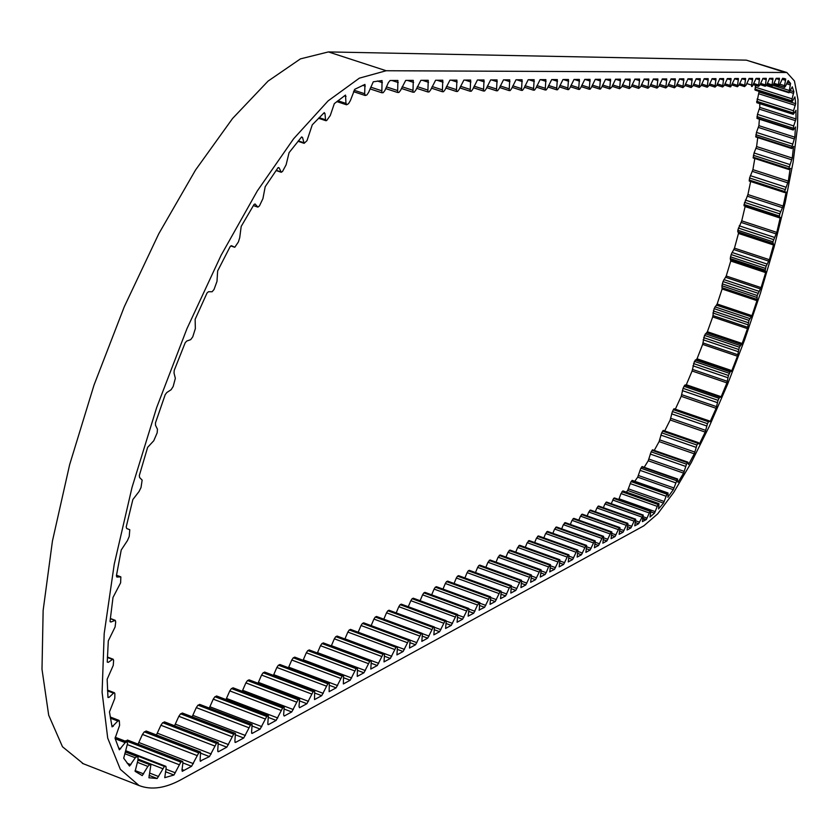 <?xml version="1.0" encoding="UTF-8"?>
<svg xmlns="http://www.w3.org/2000/svg" width="840" height="840" viewBox="0 0 840 840"><rect width="100%" height="100%" fill="white"/><g stroke="black" fill="none" stroke-linecap="round" stroke-linejoin="round"><path stroke-width="1.26" d="M652.606 449.988L651.126 451.815L648.239 460.761L683.624 473.141L678.038 482.37L677.303 479.378L673.302 489.678L667.832 497.228M642.222 466.882L640.857 468.174L637.697 477.162L634.778 481.278M698.282 442.649L663.201 430.406L661.689 432.82L659.117 441.578L694.312 453.831L688.548 464.499L687.887 462.137L686.522 464.173L683.624 473.141M709.013 420.819L674.005 408.733L672.399 411.537L670.173 419.979L705.212 432.096L699.363 444.024L698.397 442.617L696.917 445.053L694.312 453.831M745.216 206.157L741.731 220.857L737.783 230.234L738.486 233.425L734.465 248.147L731.147 254.552L730.254 258.541L730.758 261.03L726.232 276.003L723.009 281.568L721.949 285.757L722.117 289.002L717.161 304.006L714.095 308.647L712.698 316.932L707.375 331.737L704.508 335.401L702.65 344.4L697.043 358.785L694.418 361.41L692.097 370.997L686.301 384.752L684.768 385.14L683.067 388.332L681.23 396.322L716.142 408.324L710.294 421.302L709.863 421.743L709.065 420.819L707.48 423.654L705.212 432.096M692.097 370.997L726.936 382.893L721.182 396.711L719.712 397.12L718.043 400.323L716.142 408.324M702.65 344.4L737.436 356.192L731.85 370.639L730.139 371.899L728.448 375.459L726.936 382.893M754.814 158.508L752.903 169.649L749.574 177.986L749.27 181.041M790.178 168.378L788.34 181.146L784.634 191.51L784.644 192.559L785.999 191.972L786.093 192.497L783.153 206.052L747.915 194.554L744.062 204.488L744.03 205.769L780.287 217.403L776.811 232.386L741.731 220.857M757.732 137.603L756.599 146.559L754.058 152.975L753.218 157.983M793.517 146.475L792.267 158.056L788.76 168.683L788.855 169.502L790.608 168.515M759.371 119.186L758.909 125.675L756.462 132.416L755.843 136.983M795.438 126.998L794.85 137.193L791.606 147.903L791.731 148.523L793.821 146.57M759.78 103.656L759.791 107.394L757.47 114.345L757.04 118.44L793.191 130.011L795.648 127.071M795.921 110.345L796.016 118.955L793.685 125.916L793.191 130.011M759.108 91.392L756.819 102.711L793.275 114.335L796.026 110.376M149.09 775.362L157.174 778.512L148.911 777.767L150.864 765.051L149.678 764.652L147.872 766.405L142.233 775.603L135.114 771.33L137.939 760.231L138.012 757.449L137.035 756.504L135.292 757.785L129.507 766.07L123.711 758.195L127.575 743.389L126.578 741.657L125.181 742.644L119.343 749.816L115.059 738.339L119.595 725.393L119.333 720.846L117.831 721.035L112.067 726.884L109.463 711.911L114.807 698.376L114.86 693.567L114.461 692.779L113.537 693.158L109.127 697.316L107.961 697.494L107.153 679.235L113.253 665.396L113.61 660.419L113.18 659.243L112.497 659.411L108.276 662.361L107.247 662.088L108.308 640.836L115.091 626.997L115.71 621.989L115.29 620.351L110.901 622.01L110.04 621.275L113.001 597.461L120.624 582.803L120.845 576.87L116.855 577.038L116.392 575.883L121.233 550L127.439 540.593L129.213 536.487L129.791 529.715L126.683 528.528L126.21 526.901L132.857 499.558L139.094 491.453L141.015 487.536L142.149 480.113L139.587 477.498L139.335 475.471L147.641 447.332L153.762 440.748L157.164 432.82L157.458 429.23L155.495 425.24L155.474 422.856L165.228 394.622L166.803 392.543L171.108 389.729L173.177 386.474L175.34 378.315L174.027 373.044L174.227 370.367L185.199 342.741L186.732 341.05L190.68 339.654L192.749 336.861L195.353 328.629L195.132 319.316L207.039 292.981L208.499 291.721L212.111 291.764L214.022 289.495L216.993 281.389L217.644 270.953L230.181 246.54L231.494 245.71L234.811 247.244L238.392 241.962L239.715 237.72L241.196 226.422L254.047 204.477L255.055 203.984L257.901 207.123L259.476 205.863L262.941 198.587L265.199 186.722L278.05 167.706L279.121 167.832L281.264 172.274L282.544 171.423L286.115 164.797L289.076 152.649L301.623 136.92L302.526 137.487L304.132 143.335L306.999 140.668L312.281 124.814L324.261 112.613L324.986 113.6L325.542 119.773L326.004 120.74L326.729 120.467L330.278 115.511L334.32 103.624L345.503 95.078L345.975 103.425L346.931 104.654L348.569 103.624L350.354 100.653L354.774 89.282L364.959 84.42L364.665 93.723L365.369 95.456L366.839 94.983L368.592 92.453L373.275 81.795L382.053 80.567L381.832 92.736L383.145 92.715L384.846 90.584L388.374 82.614L390.075 80.504L397.887 80.472L397.625 92.474L398.895 92.453L400.565 90.353L405.689 80.409L413.28 80.388L412.965 92.211L414.204 92.19L415.832 90.121L420.861 80.325L428.232 80.294L427.875 91.959L429.072 91.938L430.668 89.901L435.603 80.241L442.774 80.22L442.365 91.718L443.531 91.697L445.095 89.68L449.935 80.157L456.907 80.136L456.456 91.476L457.59 91.455L459.123 89.471L463.88 80.084L470.652 80.052L470.169 91.245L471.272 91.224L472.763 89.271L477.435 79.999L484.029 79.979L483.515 91.014L484.586 91.004L486.045 89.072L490.634 79.926L497.06 79.905L496.503 90.794L497.553 90.783L498.981 88.872L503.486 79.853L509.744 79.832L509.156 90.584L510.174 90.562L511.581 88.683L516.012 79.779L522.102 79.758L521.482 90.373L522.47 90.353L523.845 88.505L528.202 79.716L534.145 79.695L533.495 90.174L534.461 90.153L535.815 88.326L540.099 79.642L545.885 79.621L545.202 89.975L546.147 89.954L547.47 88.148L551.691 79.58L557.329 79.558L556.626 89.775L557.54 89.764L558.841 87.98L562.989 79.517L568.491 79.495L567.767 89.586L568.659 89.576L569.94 87.811L574.025 79.454L579.39 79.433L578.634 89.408L579.516 89.386L580.766 87.654L584.787 79.391L590.026 79.37L589.25 89.229L590.1 89.208L591.339 87.496L595.287 79.328L600.4 79.306L599.613 89.05L600.442 89.04L601.65 87.339L605.556 79.275L610.544 79.254L609.735 88.883L611.73 87.181L615.573 79.212L620.445 79.191L619.615 88.715L621.579 87.035L625.359 79.16L630.126 79.139L629.275 88.547L631.207 86.898L634.925 79.107L639.587 79.086L638.715 88.389L640.605 86.751L644.28 79.055L648.837 79.034L647.955 88.232L649.803 86.614L653.425 79.002L657.877 78.981L656.985 88.074L658.801 86.478L662.372 78.95L666.729 78.928L665.816 87.927L667.601 86.352L671.118 78.897L675.339 78.876L674.457 87.78L676.211 86.216L679.675 78.845L683.844 78.834L682.909 87.644L684.631 86.09L688.054 78.802L692.139 78.782L691.194 87.496L692.885 85.974L696.266 78.75L700.255 78.739L699.3 87.36L700.959 85.848L704.288 78.708L708.204 78.698L707.238 87.224L708.865 85.733L712.152 78.666L715.985 78.645L715.008 87.098L716.615 85.617L719.859 78.624L723.618 78.603L722.631 86.972L724.206 85.502L727.409 78.582L731.052 78.561L730.023 85.407L730.054 86.835L730.695 86.835L734.811 78.53L738.413 78.519L737.404 86.72L738.927 85.281L742.056 78.498L745.595 78.477L744.545 86.594L746.077 85.176L749.165 78.456L752.63 78.435L751.569 85.092L751.579 86.468L752.178 86.468L756.137 78.414L759.507 78.393L758.51 86.362L759.958 84.966L762.982 78.372L766.311 78.361L765.272 86.247L766.7 84.861L769.682 78.341L772.947 78.32L771.887 86.132L773.315 84.767L776.265 78.298L779.447 78.278L778.397 84.683L778.953 86.016L782.67 78.278L785.747 78.992L784.245 87.161L785.474 86.331L788.172 80.556L790.566 83.433L788.96 92.705L792.299 86.825L793.895 91.749L791.606 100.769L791.889 101.808L792.425 101.199L794.924 96.862L795.7 103.688L793.538 110.754L793.275 114.335M755.611 85.439L755.16 90.132M791.889 101.808L755.129 90.121M479 610.082L484.586 607.32L489.531 597.282L490.581 596.788L490.675 597.944L490.035 604.359L495.212 601.545L500.094 591.633L501.113 591.15L501.207 592.305L500.546 598.658L505.617 595.907L509.271 587.979L511.256 585.659L510.836 593.072L515.802 590.384L520.538 580.692L521.514 580.24L521.587 581.364L520.916 587.601L525.767 584.976L530.439 575.4L531.384 574.949L531.468 576.072L530.618 582.278L535.531 579.674L540.13 570.213L541.065 569.772L541.139 570.885L546.178 572.702L545.087 574.486L540.288 577.038L541.139 570.885M549.654 571.799L554.452 569.404L558.936 560.154L559.828 559.724L559.892 560.826L559.167 566.853L563.64 564.428L568.05 555.272L568.922 554.862L568.985 555.944L568.25 561.918L572.628 559.545L576.986 550.494L577.847 550.085L577.899 551.166L577.154 557.088L581.448 554.757L585.753 545.8L586.582 545.401L586.635 546.483L585.879 552.352L590.1 550.074L594.342 541.212L595.161 540.813L595.203 541.884L594.447 547.712L598.574 545.465L602.763 536.697L603.561 536.319L603.603 537.38L602.837 543.154L606.889 540.96L611.026 532.277L611.814 531.909L611.846 532.959L611.079 538.692L615.048 536.529L619.133 527.94L619.899 527.572L619.93 528.623L619.154 534.303L623.059 532.182L627.091 523.688L627.837 523.331L627.869 524.37L627.081 529.998L630.913 527.919L634.893 519.509L635.628 519.152L635.659 520.191L634.756 525.798L638.621 523.74L643.178 515.077L642.4 521.651L646.37 519.519L642.863 518.269M650.822 511.844L654.507 513.145L650.024 517.031L650.843 511.739L650.811 510.804L650.045 511.277L646.37 519.519M632.289 480.711L631.071 481.582L627.679 490.466L626.283 492.104M627.679 490.466L663.537 503.108L658.539 508.904M637.697 477.162L673.302 489.678M648.239 460.761L644.207 467.292M659.117 441.578L654.255 450.408M670.173 419.979L664.702 430.931M699.363 444.024L698.827 443.835M681.23 396.322L675.328 409.185M710.294 421.302L709.139 420.903M721.182 396.711L686.301 384.752M731.85 370.639L697.043 358.785M712.698 316.932L747.485 328.639L742.161 343.497L707.375 331.737M722.117 289.002L756.945 300.647L751.957 315.683L717.161 304.006M730.758 261.03L765.66 272.612L761.082 287.616L726.232 276.003M738.486 233.425L773.504 244.965L769.409 259.707L734.465 248.147M745.185 206.609L780.35 218.117M750.645 181.503L747.915 194.554M785.337 192.255L786.093 192.497M788.34 181.146L752.903 169.649M792.267 158.056L756.599 146.559M794.85 137.193L758.909 125.675M796.016 118.955L759.791 107.394M795.7 103.688L759.171 92.075M793.895 91.749L790.303 90.615M790.566 83.433L787.206 82.373M785.747 78.992L784.014 78.445M165.459 771.719L173.943 775.026L164.745 777.672L166.131 768.243L165.9 766.322L164.399 766.437L157.174 778.512M182.038 769.545L184.097 770.343L182.249 771.32L181.997 769.85L182.921 762.92L182.637 761.428L180.841 762.101L173.943 775.026M200.151 761.061L209.454 756.588L216.447 743.389L218.243 742.581L217.739 750.466L218.379 751.748L226.821 747.17L233.678 734.181L235.421 733.383L234.896 741.185L235.494 742.455L243.716 738.003L250.435 725.203L252.126 724.437L251.58 732.154L252.158 733.415L260.148 729.078L266.752 716.478L268.391 715.732L267.813 723.366L268.37 724.626L276.15 720.395L282.629 707.984L284.225 707.259L283.626 714.808L284.161 716.058L291.743 711.942L298.095 699.71L299.639 699.006L299.019 706.472L299.534 707.711L306.915 703.71L313.163 691.646L314.664 690.963L314.517 699.583L321.709 695.678L327.842 683.792L329.301 683.12L329.123 691.667L336.137 687.855L342.153 676.137L343.57 675.476L343.361 683.939L350.196 680.222L356.118 668.672L357.494 668.031L357.242 676.41L363.919 672.788L369.726 661.385L371.07 660.755L371.249 662.004L370.786 669.06L377.296 665.522L383.019 654.276L384.321 653.667L384.489 654.906L384.006 661.889L390.358 658.434L395.987 647.336L397.257 646.748L397.415 647.966L396.911 654.885L403.116 651.514L408.649 640.563L409.889 639.986L410.036 641.203L409.511 648.05L415.569 644.752L421.008 633.948L422.226 633.381L422.363 634.589L421.817 641.372L427.739 638.159L433.094 627.48L434.269 626.934L434.406 628.131L433.839 634.841L439.625 631.701L444.895 621.17L446.05 620.624L446.177 621.821L445.589 628.467L451.248 625.401L456.435 614.996L457.558 614.471L457.674 615.647L457.076 622.24L462.609 619.238L467.712 608.958L468.804 608.444L468.919 609.62L468.122 616.172L473.718 613.211L477.53 605L479.64 602.585L479.294 610.187M386.18 70.739L786.818 72.492L794.441 80.966L798 99.593L797.506 127.103L793.149 161.931L785.232 202.398L774.186 246.719L760.484 293.066L744.702 339.612L727.461 384.562L709.412 426.132L691.268 462.609L673.764 492.345L657.678 513.86L643.776 525.861L181.461 779.457C165.47 788.267 151.326 790.293 139.02 785.516L120.341 769.335L107.709 738.108L102.102 692.36L104.192 633.559L114.251 564.144L132.006 487.473L156.671 407.547L186.931 328.724L221.109 255.266L257.303 190.964L293.57 138.821L328.104 100.884L359.373 78.152L386.18 70.739L328.409 51.923L746.34 60.154L786.818 72.492M184.097 770.343L191.594 766.279L198.734 752.871L200.582 752.031L200.109 760.011L200.771 761.303M83.286 763.718L62.486 746.75L48.688 715.197L42 669.249L43.145 610.386L52.437 541.054L69.657 464.604L94.038 385.035L124.309 306.673L158.781 233.751L195.531 170.027L232.575 118.472L268.076 81.092L300.447 58.873L328.409 51.923M614.513 498.046L613.63 498.393L611.236 503.717M623.007 491.127L620.991 493.563L618.807 499.495M127.827 740.345L125.192 741.122M146.486 731.336L144.302 731.84L142.464 734.433L138.033 744.146M164.808 722.2L162.708 722.694L160.902 725.246L156.429 734.979M182.637 713.318L180.59 713.8L178.836 716.31L174.541 725.76M199.983 704.676L197.999 705.149L196.277 707.616L192.16 716.783M216.867 696.255L214.946 696.727L213.255 699.153L209.297 708.057M233.299 688.065L231.441 688.527L229.792 690.911L225.971 699.562M249.312 680.085L247.506 680.537L245.889 682.889L242.203 691.288M264.915 672.315L263.161 672.756L261.576 675.066L258.027 683.235M280.119 664.734L278.418 665.175L276.864 667.453L273.431 675.381M294.956 657.352L293.296 657.773L291.774 660.02L288.456 667.737M309.414 650.15L307.808 650.57L306.317 652.775L303.093 660.272M323.526 643.115L321.951 643.524L320.492 645.708L317.373 652.995M337.292 636.258L335.769 636.657L334.331 638.809L331.317 645.908M350.731 629.57L349.251 629.958L347.844 632.079L344.915 638.977M363.856 623.028L362.418 623.417L361.032 625.506L358.187 632.216L404.471 649.404M376.677 616.644L375.27 617.022L373.916 619.08L371.154 625.622M389.204 610.407L387.839 610.775L386.505 612.812L383.817 619.175M401.447 604.307L400.113 604.674L398.811 606.679L396.197 612.875M413.417 598.353L412.115 598.71L410.834 600.684L408.293 606.722M425.114 592.525L423.843 592.872L422.583 594.825L420.116 600.716M436.558 586.824L435.32 587.171L434.081 589.092L431.676 594.836M447.762 581.249L446.544 581.595L445.326 583.485L442.995 589.082M458.714 575.799L457.538 576.135L456.33 578.004L454.062 583.464M469.434 570.454L468.279 570.791L467.103 572.639L464.888 577.962M479.934 565.236L478.81 565.551L477.645 567.389L475.493 572.575M490.203 560.112L487.967 562.244L485.867 567.304M500.273 555.103L498.078 557.203L496.031 562.149M510.132 550.2L507.98 552.269L505.985 557.088M519.792 545.38L517.682 547.428L515.739 552.143M529.263 540.676L527.194 542.692L525.294 547.292M538.545 536.057L536.508 538.051L534.66 542.546M547.649 531.52L545.643 533.495L543.837 537.884M556.563 527.079L554.61 529.032L552.846 533.327M565.32 522.721L563.388 524.654L561.676 528.843M573.899 518.458L572.009 520.359L570.328 524.454M582.33 514.259L580.472 516.138L578.823 520.149M590.594 510.153L588.767 512.001L587.16 515.928M598.7 506.111L596.904 507.948L595.34 511.781M606.669 502.152L604.905 503.958L603.372 507.717M549.896 571.883L550.4 564.722L548.551 566.905L546.178 572.702M730.054 86.835L724.395 85.029L730.023 86.814M744.545 86.594L739.106 84.861L744.513 86.573M771.887 86.132L766.836 84.525M783.153 206.052L779.803 213.885L779.268 217.297L744.03 205.769M776.811 232.386L772.884 241.794L773.504 244.965M769.409 259.707L766.133 266.144L765.219 270.144L765.66 272.612M761.082 287.616L757.187 295.522L756.945 300.647M751.957 315.683L748.954 320.366L747.485 328.639M742.161 343.497L739.368 347.193L737.436 356.192M667.989 497.28L668.01 492.965L666.928 494.193L663.537 503.108M658.591 508.925L658.99 503.643L658.056 504.483L654.507 513.145M638.358 475.482L673.964 487.988M648.858 459.05L684.243 471.419M659.694 439.866L694.9 452.099M670.698 418.278L705.736 430.395M681.681 394.663L716.604 406.675M692.486 369.411L727.335 381.308M749.196 179.991L784.634 191.51M753.113 157.153L788.76 168.683M755.706 136.364L791.606 147.903M756.924 117.999L793.097 129.581M756.703 102.427L793.17 114.051M755.024 89.975L791.795 101.661M766.395 85.544L788.96 92.705M784.697 87.433L779.279 85.722L784.675 87.423M354.133 90.269L364.665 93.723M337.858 100.748L345.975 103.425M319.127 117.653L325.542 119.773M298.337 140.9L303.702 142.695M276.213 170.321L280.928 171.906M253.418 205.517L257.68 206.966M234.57 247.222L230.78 245.921L234.528 247.202M479.619 605.504L484.586 607.32M490.361 599.781L495.212 601.545M500.882 594.174L505.617 595.907M511.171 588.693L515.802 590.384M521.241 583.327L525.767 584.976M531.101 578.067L535.531 579.674M540.76 572.922L545.087 574.486M550.221 567.882L554.452 569.404M559.493 562.937L563.64 564.428M568.575 558.086L572.628 559.545M577.479 553.34L581.448 554.757M586.215 548.678L590.1 550.074M594.773 544.11L598.574 545.465M603.162 539.626L606.889 540.96M611.404 535.227L615.048 536.529M619.479 530.912L623.059 532.182M627.407 526.68L630.913 527.919M635.187 522.522L638.621 523.74M642.726 518.931L645.603 519.95M200.876 753.27L209.454 756.588M217.781 751.517L218.379 751.748M218.505 743.967L226.821 747.17M234.927 742.235L235.494 742.455M235.652 734.905L243.716 738.003M251.612 733.204L252.158 733.415M252.336 726.096L260.148 729.078M267.845 724.416L268.37 724.626M268.569 717.507L276.15 720.395M284.371 709.139L291.743 711.942M299.764 700.99L306.915 703.71M314.758 693.053L321.709 695.678M329.375 685.303L336.137 687.855M343.623 677.754L350.196 680.222M357.514 670.383L363.919 672.788M371.07 663.191L377.296 665.522M384.29 656.176L390.358 658.434M397.205 649.32L403.116 651.514M409.815 642.621L415.569 644.752M422.121 636.079L427.739 638.159M434.154 629.685L439.625 631.701M445.904 623.438L451.248 625.401M457.401 617.327L462.609 619.238M468.626 611.341L473.718 613.211M746.34 60.154L784.067 72.072M182.921 762.909L191.594 766.279M424.798 592.41L468.626 608.475M423.843 592.872L467.712 608.958M422.583 594.825L466.483 610.922M457.737 615.017L463.848 617.264M413.081 598.227L457.37 614.492M412.115 598.71L456.435 614.996M410.834 600.684L455.175 616.99M446.229 621.086L452.508 623.396M401.1 604.18L445.851 620.655M400.113 604.674L444.895 621.17M398.811 606.679L443.615 623.186M434.448 627.291L440.916 629.675M388.846 610.271L434.07 626.966M387.839 610.775L433.094 627.48M386.505 612.812L431.792 629.528M422.384 633.633L429.051 636.101M376.31 616.508L422.006 633.413M375.27 617.022L421.008 633.948M373.916 619.08L419.685 636.027M410.015 640.122L416.903 642.674M363.479 622.892L409.668 640.017M362.418 623.417L408.649 640.563M361.032 625.506L407.295 642.663M350.343 629.423L397.036 646.779M349.251 629.958L395.987 647.336M347.844 632.079L394.611 649.477M344.967 638.851L391.745 656.292M336.882 636.111L384.09 653.699M335.769 636.657L383.019 654.276M334.331 638.809L381.612 656.439M331.411 645.676L378.704 663.348M323.096 642.957L370.829 660.797M321.951 643.524L369.726 661.385M320.492 645.708L368.298 663.579M317.531 652.659L365.348 670.572M308.973 649.981L357.242 668.062M307.808 650.57L356.118 668.672M306.317 652.775L354.659 670.898M303.303 659.82L351.666 677.985M294.494 657.184L343.308 675.518M293.296 657.773L342.153 676.137M291.774 660.02L340.673 678.405M288.719 667.159L337.628 685.577M279.647 664.555L329.028 683.162M278.418 665.175L327.842 683.792M276.864 667.453L326.33 686.091M273.767 674.678L323.243 693.368M264.422 672.126L314.381 691.005M263.161 672.756L313.163 691.646M261.576 675.066L311.608 693.987M258.426 682.395L308.48 701.358M248.797 679.896L299.344 699.048M247.506 680.537L298.095 699.71M245.889 682.889L296.51 702.082M242.686 690.323L293.328 709.558M232.775 687.865L283.909 707.301M231.441 688.527L282.629 707.984M229.792 690.911L281.012 710.399M226.527 698.45L277.778 717.98M216.31 696.045L268.065 715.775M214.946 696.727L266.752 716.478M213.255 699.153L265.104 718.935M209.947 706.787L261.807 726.621M199.406 704.456L251.79 724.49M197.999 705.149L250.435 725.203M196.277 707.616L248.756 727.702M192.906 715.365L245.406 735.494M182.038 713.087L235.064 733.436M180.59 713.8L233.678 734.181M178.836 716.31L231.956 736.712M175.403 724.175L228.553 744.618M164.189 721.959L217.875 742.634M162.708 722.694L216.447 743.389M160.902 725.246L214.694 745.973M157.416 733.226L211.218 753.995M145.834 731.083L200.203 752.083M144.302 731.84L198.734 752.871M142.464 734.433L196.928 755.496M138.915 742.529L193.4 763.644M127.239 740.114L182.301 761.46M125.727 740.723L180.841 762.101M127.68 744.723L179.004 764.642M165.953 769.178L175.319 772.821M125.811 750.792L165.732 766.3M125.622 751.37L164.399 766.437M138.191 759.139L162.561 768.611M149.646 773.052L158.582 776.538M150.864 765.051L137.991 760.043L150.853 765.051M137.981 760.106L149.678 764.652M137.34 762.3L147.872 766.405M135.083 770.564L143.651 773.903M125.402 751.989L136.763 756.399M124.824 753.711L135.292 757.785M127.166 763.235L130.904 764.694M115.185 737.384L126.231 741.668M115.195 738.77L125.181 742.644M118.545 747.968L120.687 748.797M110.397 718.158L117.831 721.035M111.814 725.676L113.337 726.264M107.541 690.858L113.537 693.158M107.919 696.853L109.127 697.316M107.394 657.468L112.497 659.411M107.247 661.973L108.276 662.361M110.323 618.671L114.849 620.382M110.166 621.736L110.901 622.01M116.487 575.284L120.635 576.839M278.281 167.548L279.121 167.832M301.455 137.13L302.526 137.487M323.683 113.169L324.986 113.6M344.348 95.886L346.028 96.442M362.796 85.302L365.284 86.121M377.36 81.008L382.421 82.656M370.713 87.161L381.35 90.636M381.717 92.726L370.02 88.893L381.612 92.663M391.965 80.493L398.244 82.541M386.474 86.909L397.163 90.405M385.739 88.578L397.415 92.4M407.421 80.398L413.616 82.425M402.139 86.783L412.524 90.174M401.415 88.431L412.766 92.148M422.436 80.314L428.547 82.309M417.354 86.657L427.455 89.954M427.77 91.938L416.63 88.305L427.675 91.896M437.031 80.231L443.069 82.194M432.149 86.531L441.966 89.733M442.26 91.697L431.435 88.169L442.176 91.655M451.227 80.147L457.191 82.089M446.523 86.415L456.078 89.523M445.82 88.011L456.278 91.413M465.034 80.073L470.925 81.984M460.509 86.289L469.812 89.313M470.075 91.224L459.806 87.895L469.991 91.182M478.464 79.999L484.281 81.879M474.117 86.173L483.168 89.114M473.435 87.738L483.346 90.962M491.547 79.926L497.301 81.785M487.358 86.058L496.178 88.914M496.419 90.783L486.675 87.623L496.335 90.741M504.294 79.853L509.964 81.69M500.252 85.942L508.851 88.725M499.59 87.486L508.998 90.531M516.705 79.779L522.312 81.596M512.809 85.827L521.188 88.547M521.399 90.363L512.148 87.37L521.325 90.321M528.801 79.706L534.345 81.501M525.042 85.722L533.211 88.368M524.402 87.224L533.347 90.121M540.593 79.642L546.074 81.407M536.97 85.617L544.94 88.189M545.129 89.964L536.33 87.118L545.066 89.922M552.09 79.58L557.508 81.323M548.604 85.502L556.374 88.011M547.974 86.982L556.49 89.733M563.304 79.517L568.659 81.239M559.944 85.407L567.536 87.854M567.693 89.576L559.314 86.877L567.641 89.544M574.255 79.454L579.548 81.155M571.011 85.302L578.413 87.686M570.392 86.751L578.519 89.365M584.934 79.391L590.174 81.07M581.805 85.197L589.04 87.528M589.187 89.219L581.196 86.646L589.134 89.187M595.361 79.328L600.537 80.986M592.347 85.103L599.413 87.37M599.55 89.04L591.738 86.531L599.498 89.008M605.556 79.275L610.67 80.913M602.637 84.998L609.546 87.224M602.049 86.405L609.62 88.841M615.521 79.223L620.571 80.84M612.696 84.903L619.437 87.066M619.563 88.704L612.108 86.31L619.51 88.673M625.275 79.18L630.242 80.766M622.514 84.808L629.118 86.93M629.223 88.536L621.936 86.205L629.171 88.515M634.82 79.139L639.692 80.692M632.121 84.714L638.568 86.783M638.663 88.379L631.544 86.09L638.621 88.358M644.154 79.097L648.932 80.619M641.498 84.62L647.808 86.646M647.903 88.221L640.93 85.995L647.861 88.2M653.279 79.055L657.962 80.556M650.675 84.536L656.849 86.51M656.933 88.074L650.107 85.89L656.891 88.053M662.203 79.013L666.803 80.483M659.652 84.441L665.69 86.373M665.763 87.927L659.085 85.785L665.721 87.895M670.94 78.981L675.454 80.42M668.43 84.357L674.341 86.247M674.404 87.78L667.874 85.691L674.373 87.759M679.486 78.939L683.918 80.357M677.019 84.273L682.804 86.121M682.868 87.633L676.473 85.586L682.825 87.612M687.855 78.908L692.202 80.294M685.419 84.189L691.089 85.995M691.152 87.496L684.884 85.491L691.11 87.476M696.045 78.865L700.308 80.231M693.651 84.105L699.206 85.869M699.258 87.36L693.115 85.397L699.216 87.339M704.067 78.834L708.246 80.168M701.715 84.021L707.144 85.754M701.179 85.302L707.154 87.203L701.179 85.302M711.921 78.802L716.026 80.105M709.601 83.937L714.924 85.638M709.075 85.208L714.935 87.077L709.075 85.218M719.618 78.771L723.65 80.052M717.328 83.864L722.558 85.523M722.589 86.961L716.814 85.123L722.558 86.94M727.167 78.739L731.115 79.989M724.909 83.78L730.023 85.407M734.559 78.708L738.433 79.936M732.333 83.706L737.352 85.302M731.829 84.945L737.341 86.698M741.804 78.677L745.615 79.884M739.61 83.633L744.524 85.197M748.902 78.645L752.65 79.832M746.739 83.559L751.569 85.092M755.874 78.614L759.549 79.779M753.732 83.486L758.468 84.987M753.239 84.683L758.447 86.342L753.239 84.693M762.71 78.582L766.311 79.727M760.599 83.412L765.24 84.882M765.24 86.236L760.106 84.609L765.219 86.226M769.409 78.55L772.957 79.674M767.329 83.339L771.876 84.788M766.847 84.525L771.855 86.111M775.992 78.519L779.468 79.621M773.924 83.265L778.397 84.683M773.451 84.441L778.375 86.005M782.029 79.233L785.589 80.357M779.982 84.231L784.329 85.607M779.352 85.607L784.245 87.161M786.597 83.758L790.314 84.945M773.073 85.323L788.855 90.332M766.595 85.113L788.655 92.106M789.579 92.106L793.558 93.366M755.118 87.098L791.931 98.795M754.814 89.072L791.606 100.769M758.783 93.765L795.291 105.389M757.029 99.13L793.538 110.754M756.62 101.252L793.107 112.875M759.328 109.127L795.543 120.687M757.47 114.345L793.685 125.916M756.956 116.571L793.149 128.153M758.394 127.428L794.325 138.957M756.462 132.416L792.404 143.955M755.864 134.715L791.784 146.255M756.032 148.302L791.7 159.799M754.058 152.975L789.747 164.504M753.375 155.305L789.054 166.834M752.294 171.35L787.742 182.847M750.33 175.665L785.788 187.173M749.574 177.986L785.033 189.515M747.285 196.192L782.534 207.701M745.343 200.067L780.612 211.596M744.534 202.356L779.803 213.885M744.062 204.488L779.31 216.017M741.09 222.411L776.171 233.94M739.2 225.803L774.312 237.353M738.36 228.018L773.472 239.568M737.783 230.234L772.884 241.794M737.667 231.746L772.748 243.306M738.476 232.512L773.504 244.052M733.814 249.585L768.768 261.156M732.008 252.452L766.994 264.033M731.147 254.552L766.133 266.144M730.485 256.83L765.471 268.422M730.254 258.541L765.219 270.144M730.832 259.949L765.744 271.53M725.582 277.305L760.442 288.929M723.891 279.605L758.793 291.239M723.009 281.568L757.922 293.213M722.284 283.868L757.187 295.522M721.949 285.757L756.829 297.413M722.274 287.763L757.113 299.407M716.52 305.161L751.327 316.848M714.966 306.852L749.826 318.56M714.095 308.647L748.954 320.366M713.307 310.937L748.167 322.655M712.856 312.974L747.705 324.692M712.94 315.556L747.736 327.274M706.766 332.724L741.562 344.495M705.38 333.795L740.219 345.576M704.508 335.401L739.368 347.193M703.678 337.638L738.538 349.44M703.133 339.78L737.982 351.593M702.965 342.909L737.762 354.711M696.465 359.594L731.294 371.448M695.258 360.024L730.139 371.899M694.418 361.41L729.32 373.296M693.546 363.562L728.448 375.459M692.916 365.799L727.808 377.695M685.766 385.361L720.657 397.331M684.768 385.14L719.712 397.12M683.97 386.284L718.935 398.276M683.067 388.332L718.043 400.323M682.364 390.611L717.328 402.612M673.302 409.647L708.372 421.743M672.399 411.537L707.48 423.654M671.622 413.837L706.692 425.954M662.592 431.109L697.809 443.331M661.689 432.82L696.917 445.053M660.849 435.099L696.077 447.342M652.008 450.303L687.393 462.651M651.126 451.815L686.522 464.173M650.234 454.041L685.639 466.399M641.707 466.904L677.303 479.378M640.857 468.174L676.473 480.659M639.933 470.306L675.56 482.8M631.88 480.564L667.716 493.175M631.071 481.582L666.928 494.193M630.126 483.578L665.994 496.199M628.362 488.849L664.23 501.491M622.682 491.012L658.78 503.748M621.936 491.736L658.056 504.483M620.991 493.563L657.122 506.32M619.07 498.834L655.211 511.613M614.303 497.973L650.685 510.836M613.63 498.393L650.045 511.277M612.696 500.021L649.121 512.904M643.167 516.726L647.083 518.112M606.48 502.079L643.178 515.077M605.84 502.404L642.558 515.413M604.905 503.958L641.634 516.978M635.544 520.748L639.545 522.165M598.521 506.048L635.523 519.173M597.86 506.373L634.893 519.509M596.904 507.948L633.958 521.094M627.764 524.885L631.848 526.333M590.404 510.08L627.732 523.341M589.732 510.416L627.091 523.688M588.767 512.001L626.147 525.294M619.836 529.095L624.005 530.576M582.13 514.196L619.794 527.594M581.448 514.531L619.133 527.94M580.472 516.138L618.177 529.567M611.762 533.389L616.014 534.902M573.699 518.385L611.699 531.919M573.006 518.731L611.026 532.277M572.009 520.359L610.05 533.914M603.529 537.758L607.866 539.312M565.11 522.648L603.446 536.34M564.396 523.005L602.763 536.697M563.388 524.654L601.776 538.356M595.14 542.22L599.571 543.805M556.353 527.006L595.035 540.834M555.629 527.363L594.342 541.212M554.61 529.032L593.334 542.881M586.582 546.767L591.098 548.384M547.428 531.447L586.457 545.423M546.683 531.815L585.753 545.8M545.643 533.495L584.735 547.501M577.847 551.397L582.466 553.056M538.314 535.972L577.71 550.106M537.569 536.34L576.986 550.494M536.508 538.051L575.957 552.206M568.942 556.122L573.668 557.823M529.032 540.593L568.796 554.883M528.266 540.971L568.05 555.272M527.194 542.692L567 557.004M559.86 560.942L564.69 562.684M519.551 545.297L559.692 559.745M518.774 545.685L558.936 560.154M517.682 547.428L557.865 561.908M550.599 565.866L555.524 567.641M509.891 550.106L550.4 564.722M509.082 550.505L549.633 565.131M507.98 552.269L548.551 566.905M500.021 555.009L540.918 569.793M499.202 555.419L540.13 570.213M498.078 557.203L539.038 572.009M531.479 575.999L536.634 577.868M489.941 560.018L531.237 574.97M489.111 560.438L530.439 575.4M487.967 562.244L529.316 577.216M521.619 581.227L526.89 583.139M479.661 565.131L521.356 580.262M478.81 565.551L520.538 580.692M477.645 567.389L519.404 582.54M511.539 586.562L516.936 588.525M469.151 570.36L511.256 585.659M468.279 570.791L510.426 586.11M467.103 572.639L509.271 587.979M501.249 592.022L506.772 594.027M458.419 575.694L500.945 591.182M457.538 576.135L500.094 591.633M456.33 578.004L498.918 593.523M490.728 597.587L496.388 599.645M447.457 581.144L490.403 596.82M446.544 581.595L489.531 597.282M445.326 583.485L488.344 599.203M479.976 603.267L485.782 605.388M436.254 586.708L479.64 602.585M435.32 587.171L478.748 603.057M434.081 589.092L477.53 605M468.983 609.084L474.936 611.258M749.227 181.041L784.644 192.559M753.175 157.972L788.823 169.502M755.811 136.983L791.69 148.523M766.374 85.575L789.023 92.767M353.524 91.665L365.085 95.466M336.808 101.588L346.447 104.758M318.528 118.261L326.004 120.74M298.011 141.288L304.132 143.335M276.077 170.531L281.264 172.274M253.376 205.579L257.901 207.123M82.331 763.35L139.02 785.516M424.988 592.379L468.804 608.444M413.28 598.206L457.558 614.471M401.31 604.159L446.05 620.624M389.067 610.25L434.269 626.934M376.53 616.476L422.226 633.381M363.709 622.86L409.889 639.986M350.574 629.391L397.257 646.748M337.134 636.079L384.321 653.667M323.358 642.925L371.07 660.755M309.236 649.95L357.494 668.031M294.767 657.143L343.57 675.476M279.941 664.524L329.301 683.12M264.726 672.095L314.664 690.963M249.113 679.854L299.639 699.006M233.09 687.824L284.225 707.259M216.647 696.003L268.391 715.732M199.752 704.413L252.126 724.437M182.406 713.045L235.421 733.383M164.566 721.917L218.243 742.581M146.234 731.042L200.582 752.031M127.596 740.093L182.637 761.428M125.822 750.75L165.9 766.322M125.412 751.957L136.92 756.431M115.206 737.247L126.578 741.657M110.208 716.982L118.996 720.374M107.51 690.102L114.461 692.779M107.415 657.048L113.18 659.243M110.345 618.481L115.29 620.351M116.498 575.243L120.845 576.87M385.728 88.599L397.509 92.453M401.405 88.452L412.86 92.19M445.82 88.032L456.362 91.466M473.424 87.759L483.42 91.004M499.58 87.496L509.072 90.573M524.391 87.245L533.41 90.164M547.964 86.992L556.553 89.764M570.392 86.761L578.571 89.397M602.038 86.415L609.672 88.872M731.819 84.945L737.373 86.709M773.451 84.452L778.397 86.016M674.005 408.733L709.065 420.819M663.201 430.406L698.397 442.617M652.512 449.799L687.887 462.137M642.106 466.557L677.691 479.031M632.184 480.365L668.01 492.965M622.902 490.906L658.99 503.643M614.428 497.942L650.811 510.804M606.596 502.068L643.283 515.067M598.626 506.027L635.628 519.152M590.51 510.069L627.837 523.331M582.246 514.174L619.899 527.572M573.825 518.364L611.814 531.909M565.236 522.638L603.561 536.319M556.479 526.985L595.161 540.813M547.554 531.426L586.582 545.401M538.45 535.952L577.847 550.085M529.168 540.572L568.922 554.862M519.697 545.275L559.828 559.724M510.038 550.085L550.536 564.7M500.168 554.988L541.065 569.772M490.098 559.997L531.384 574.949M479.819 565.11L521.514 580.24M469.319 570.328L511.423 585.638M458.598 575.663L501.113 591.15M447.636 581.123L490.581 596.788M436.433 586.688L479.819 602.553"/></g></svg>
